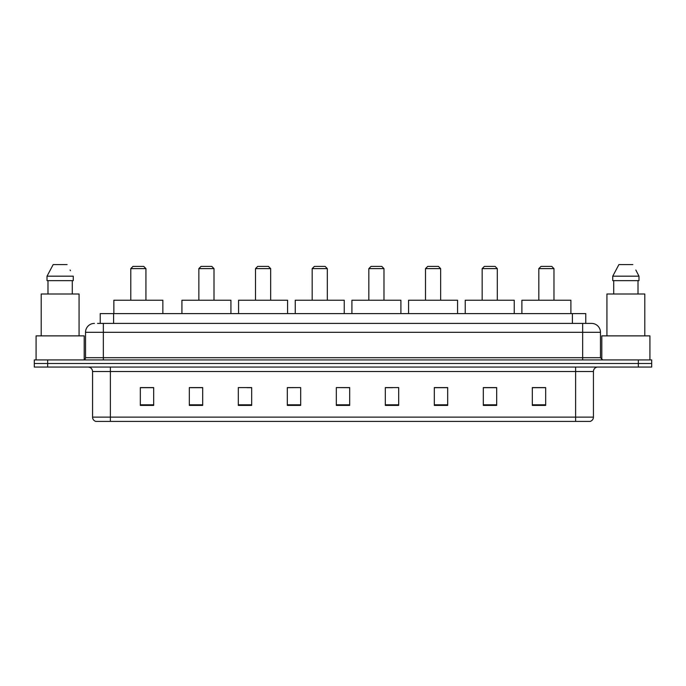 <?xml version="1.0" encoding="UTF-8"?>
<svg xmlns="http://www.w3.org/2000/svg" width="686" height="686" viewBox="0 0 686 686"><rect width="100%" height="100%" fill="white"/><g stroke="black" fill="none" stroke-linecap="round" stroke-linejoin="round"><path stroke-width="1.03" d="M97.558 323.398L103.346 323.398L97.558 323.398L100.233 323.398L100.233 313.596L585.767 313.596L585.767 323.398M94.436 323.398A8.909 8.909 0 0 0 85.527 332.307L85.527 357.698A2.23 2.23 0 0 1 83.298 359.927M600.473 332.307L103.346 332.307L103.346 323.398L591.564 323.398A8.909 8.909 0 0 1 600.473 332.307L600.473 357.698L602.702 359.927M47.66 359.927L34.3 359.927L34.3 363.494L47.66 363.494L34.3 363.494L34.3 367.053L47.66 367.053L47.66 363.494L638.34 363.494L47.66 363.494L47.66 359.927L638.34 359.927L638.34 363.494L651.7 363.494L638.34 363.494L638.34 367.053L47.66 367.053M651.7 359.927L651.7 363.494L651.7 359.927L638.34 359.927M591.426 323.398L588.442 323.398M590.003 421.401L95.997 421.401M95.774 421.401A4.45 4.45 0 0 1 92.567 417.122L110.386 417.122L110.386 421.401L575.614 421.401L575.614 417.122L593.433 417.122L593.433 371.512A4.45 4.45 0 0 1 597.892 367.053M92.567 417.122L92.567 371.512C92.301 368.802 90.818 367.319 88.108 367.053M545.679 405.409L545.679 387.59L532.319 387.59L532.319 405.409L545.679 405.409M496.681 405.409L496.681 387.59L483.321 387.59L483.321 405.409L496.681 405.409M447.684 405.409L447.684 387.59L434.315 387.59L434.315 405.409L447.684 405.409M398.686 405.409L398.686 387.59L385.318 387.59L385.318 405.409L398.686 405.409M153.681 405.409L153.681 387.59L140.321 387.59L140.321 405.409L153.681 405.409M202.679 405.409L202.679 387.59L189.319 387.59L189.319 405.409L202.679 405.409M251.685 405.409L251.685 387.59L238.316 387.59L238.316 405.409L251.685 405.409M300.682 405.409L300.682 387.59L287.314 387.59L287.314 405.409L300.682 405.409M349.68 405.409L349.68 387.59L336.32 387.59L336.32 405.409L349.68 405.409M651.7 367.053L651.7 363.494L651.7 367.053L638.34 367.053M575.614 421.401L589.874 421.401M300.682 387.59L287.314 387.684L300.682 387.59M247.046 387.684L251.685 387.684M190.391 387.684L202.679 387.684M385.318 387.684L392.443 387.684M336.32 387.59L349.68 387.684L336.32 387.59M153.681 387.684L140.321 387.684M447.684 387.684L434.315 387.684M496.681 387.684L483.321 387.684M545.679 387.684L532.319 387.684M84.189 359.738L84.189 335.874L36.084 335.874L36.084 359.927M79.07 335.874L79.07 294.002L41.203 294.002L41.203 335.874M72.287 280.634L72.287 294.002L72.287 280.634M47.017 276.184L53.182 264.599L47.017 276.184L47.017 280.634L73.256 280.634L73.256 276.184L47.017 276.184M70.444 270.678L70.092 270.01M47.986 280.634L47.986 294.002M67.091 264.599L53.182 264.599M130.786 268.612L145.929 268.612L143.7 266.382L133.015 266.382L130.786 268.612L130.786 300.236M145.929 268.612L145.929 300.236M162.856 313.596L162.856 300.236L113.859 300.236L113.859 313.596M198.854 268.612L213.998 268.612L211.768 266.382L201.075 266.382L198.854 268.612L198.854 300.236M213.998 268.612L213.998 300.236M230.925 313.596L230.925 300.236L181.927 300.236L181.927 313.596M255.509 268.612L270.661 268.612L268.432 266.382L257.739 266.382L255.509 268.612L255.509 300.236M270.661 268.612L270.661 300.236M287.588 313.596L287.588 300.236L238.582 300.236L238.582 313.596M312.173 268.612L327.316 268.612L325.095 266.382L314.402 266.382L312.173 268.612L312.173 300.236M327.316 268.612L327.316 300.236M344.243 313.596L344.243 300.236L295.246 300.236L295.246 313.596M368.836 268.612L383.98 268.612L381.75 266.382L371.066 266.382L368.836 268.612L368.836 300.236M383.98 268.612L383.98 300.236M400.907 313.596L400.907 300.236L351.909 300.236L351.909 313.596M425.5 268.612L440.644 268.612L438.414 266.382L427.73 266.382L425.5 268.612L425.5 300.236M440.644 268.612L440.644 300.236M457.571 313.596L457.571 300.236L408.573 300.236L408.573 313.596M482.164 268.612L497.307 268.612L495.078 266.382L484.385 266.382L482.164 268.612L482.164 300.236M497.307 268.612L497.307 300.236M514.234 313.596L514.234 300.236L465.237 300.236L465.237 313.596M538.819 268.612L553.971 268.612L551.741 266.382L541.048 266.382L538.819 268.612L538.819 300.236M553.971 268.612L553.971 300.236M570.898 313.596L570.898 300.236L521.892 300.236L521.892 313.596M649.916 359.927L649.916 335.874L601.811 335.874L601.811 359.738M644.797 335.874L644.797 294.002L606.93 294.002L606.93 335.874M636.171 270.678L638.983 276.184L612.744 276.184L618.909 264.599L612.744 276.184L612.744 280.634L638.983 280.634L638.983 276.184L638.983 280.634M638.983 276.184L635.819 270.01M613.713 280.634L613.713 294.002M638.014 294.002L638.014 280.634M632.818 264.599L618.909 264.599M113.602 323.398L113.602 313.596M572.398 323.398L572.398 313.596M103.346 359.927L103.346 332.307L85.527 332.307M85.527 357.698L600.473 357.698M582.654 323.398L582.654 359.927M575.614 367.053L575.614 371.512L92.567 371.512M593.433 371.512L575.614 371.512L575.614 417.122L110.386 417.122L110.386 367.053M349.68 404.791L336.32 404.791M300.682 404.791L287.314 404.791M251.685 404.791L238.316 404.791M202.679 404.791L189.319 404.791M153.681 404.791L140.321 404.791M398.686 404.791L385.318 404.791M447.684 404.791L434.315 404.791M496.681 404.791L483.321 404.791M545.679 404.791L532.319 404.791M590.226 421.401C592.241 420.681 593.313 419.257 593.433 417.122"/></g></svg>
